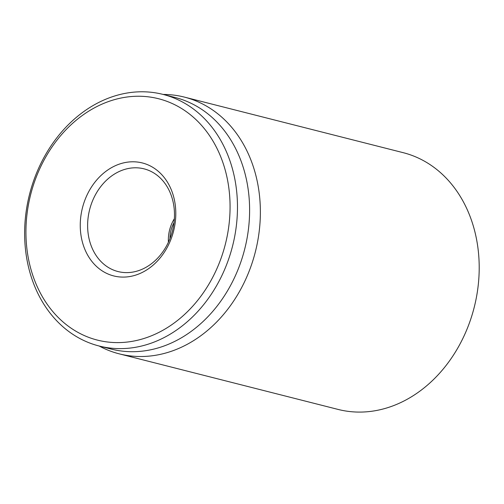 <?xml version="1.0" encoding="UTF-8"?>
<svg xmlns="http://www.w3.org/2000/svg" width="504" height="504" viewBox="0 0 504 504"><rect width="100%" height="100%" fill="white"/><g stroke="black" fill="none" stroke-linecap="round" stroke-linejoin="round"><path stroke-width="0.76" d="M119.183 353.833L338.026 409.412A132.439 106.873 -75.8 0 0 474.207 307.352A132.439 106.873 -75.8 0 0 403.225 152.68L184.382 97.102A132.439 106.873 104.2 0 1 259.793 198.633A132.439 106.873 104.2 0 1 119.183 353.833A132.439 106.873 104.2 0 1 99.219 346.034M174.258 209.469A52.977 42.752 104.2 0 1 118.012 271.549A52.977 42.752 104.2 0 1 89.618 209.683A52.977 42.752 104.2 0 1 144.094 168.859A52.977 42.752 104.2 0 1 174.258 209.469M175.543 207.629A58.275 47.023 -75.8 0 0 99.981 176.469A58.275 47.023 -75.8 0 0 108.536 274.214A58.275 47.023 -75.8 0 0 175.543 207.629M26.485 244.661A124.494 100.46 104.2 0 1 169.653 102.413A124.494 100.46 104.2 0 1 187.923 311.226A124.494 100.46 104.2 0 1 26.485 244.661M25.2 246.506A129.793 104.737 -75.8 0 0 99.105 346.002A129.793 104.737 -75.8 0 0 236.905 193.901A129.793 104.737 -75.8 0 0 163 94.406A129.793 104.737 -75.8 0 0 25.2 246.506M99.105 346.002L111.239 349.083A129.793 104.737 -75.8 0 0 249.039 196.982A129.793 104.737 -75.8 0 0 175.127 97.486L163 94.406M163.113 94.437A132.439 106.873 104.2 0 1 184.382 97.102M169.987 238.505A26.485 21.376 104.2 0 1 174 222.699M168.412 242.185A33.113 26.718 104.2 0 1 174.371 218.717"/></g></svg>
